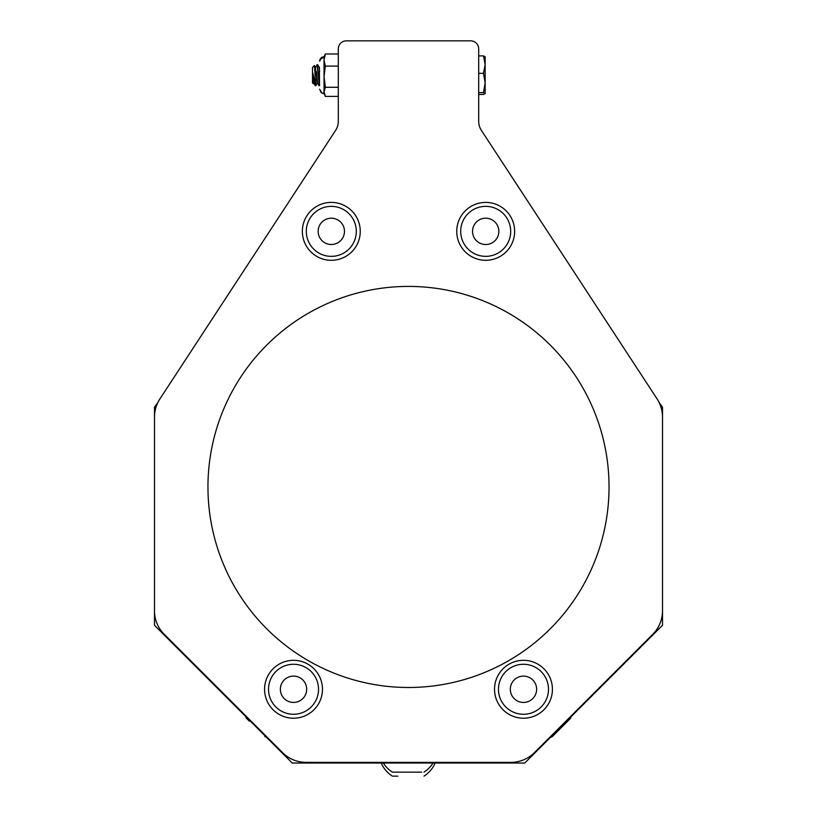 <?xml version="1.0" encoding="UTF-8"?>
<svg xmlns="http://www.w3.org/2000/svg" width="817" height="817" viewBox="0 0 817 817"><rect width="100%" height="100%" fill="white"/><g stroke="black" fill="none" stroke-linecap="round" stroke-linejoin="round"><path stroke-width="1.23" d="M312.88 79.361L313.483 83.314L312.88 73.162L313.585 81.843L313.942 83.314L314.29 81.833M315.321 67.045L317.394 82.721M319.008 67.045L319.641 71.375M316.955 82.854L317.588 83.314L316.445 71.63M312.88 73.162L315.546 84.937M317.241 83.252L315.781 85.703L314.463 65.513L315.546 67.648L317.17 64.655L319.233 84.937M313.861 83.242L315.27 85.662L315.27 81.874M319.641 85.254L317.394 65.431M313.902 83.314L313.708 82.721M314.463 65.513L312.502 67.413L312.502 82.915L313.258 83.702M316.506 78.728L317.17 83.314M319.386 67.117L319.529 85.652M324.032 58.528L324.032 93.536M319.733 60.254L319.641 61.142L319.856 59.815L324.032 56.761L321.704 57.425L319.641 61.142L321.735 57.404L324.032 56.761L325.36 53.983L324.032 60.039L325.36 66.095L324.032 76.686L325.36 87.286L324.032 91.841L325.36 96.386L338.309 96.386M321.51 92.801L324.032 93.608L321.98 93.097L319.641 89.216L321.51 92.801L324.032 93.608L321.98 93.097L319.641 89.216L321.204 92.576L324.032 93.608L325.36 96.386M324.941 54.8L325.36 53.983L324.941 54.8L325.36 53.983L324.941 54.8L325.36 53.983L324.941 54.8L325.36 53.983L324.941 54.8L325.36 53.983L324.941 54.8L325.36 53.983L324.941 54.8L325.36 53.983L324.941 54.8L325.36 53.983L324.941 54.8L325.36 53.983L338.309 53.983M325.36 66.095L338.309 66.095M325.36 87.286L338.309 87.286M485.145 56.833L483.501 55.903L485.145 56.761L483.501 55.903L485.145 64.614L485.145 56.761L483.501 55.903L478.691 55.903L478.691 48.867A8.017 8.017 0 0 0 470.663 40.85L346.337 40.85A8.017 8.017 0 0 0 338.309 48.867L338.309 121.294A16.708 16.708 0 0 1 335.583 130.444L159.938 398.859A33.426 33.426 0 0 0 154.484 417.16L154.484 610.748A33.426 33.426 0 0 0 164.278 634.38L282.468 752.569A33.426 33.426 0 0 0 306.099 762.363L510.901 762.363A33.426 33.426 0 0 0 534.532 752.569L652.722 634.38A33.426 33.426 0 0 0 662.516 610.748L662.516 417.16A33.426 33.426 0 0 0 657.062 398.859L481.417 130.444A16.708 16.708 0 0 1 478.691 121.294L478.691 48.867M483.501 73.326L485.145 82.966L485.145 64.614L483.501 73.326L478.691 73.326M483.501 92.607L485.145 93.536L485.145 82.966L483.501 92.607L478.691 92.607M485.145 93.536L483.501 94.466L478.691 94.466L478.691 121.294M421.746 772.136L392.395 772.136A29.402 29.402 0 0 1 383.326 763.027M343.63 253.107A25 25 0 0 0 353.056 219.027A25 25 0 0 0 318.977 209.601A25 25 0 0 0 309.551 243.68A25 25 0 0 0 343.63 253.107M337.789 242.802A13.154 13.154 0 0 0 337.972 220.008A13.154 13.154 0 0 0 318.15 231.252A13.154 13.154 0 0 0 337.789 242.802M280.885 667.703A25 25 0 0 0 271.949 701.915A25 25 0 0 0 306.161 710.841A25 25 0 0 0 315.096 676.639A25 25 0 0 0 280.885 667.703M286.869 677.916A13.154 13.154 0 0 0 287.022 700.71A13.154 13.154 0 0 0 306.681 689.191A13.154 13.154 0 0 0 286.869 677.916M508.654 221.468A25 25 0 0 0 475.8 208.396A25 25 0 0 0 462.728 241.24A25 25 0 0 0 495.582 254.312A25 25 0 0 0 508.654 221.468M497.778 226.146A13.154 13.154 0 0 0 475.147 223.49A13.154 13.154 0 0 0 484.164 244.426A13.154 13.154 0 0 0 497.778 226.146M548.207 692.928A25 25 0 0 0 527.128 664.538A25 25 0 0 0 498.738 685.616A25 25 0 0 0 519.826 714.007A25 25 0 0 0 548.207 692.928M536.493 691.192A13.154 13.154 0 0 0 518.632 677.038A13.154 13.154 0 0 0 515.302 699.587A13.154 13.154 0 0 0 536.493 691.192M157.967 402.301L154.484 407.274L154.484 625.26L292.251 763.027L524.749 763.027L662.516 625.26L662.516 407.274L659.033 402.301M321.061 698.198A28.952 28.952 0 0 1 272.03 708.666A28.952 28.952 0 0 1 287.482 660.963A28.952 28.952 0 0 1 321.061 698.198M305.578 244.63A28.952 28.952 0 0 1 332.672 202.432A28.952 28.952 0 0 1 355.671 246.989A28.952 28.952 0 0 1 305.578 244.63M486.707 260.286A28.952 28.952 0 0 1 460.134 217.761A28.952 28.952 0 0 1 510.247 216.015A28.952 28.952 0 0 1 486.707 260.286M505.825 712.22A28.952 28.952 0 0 1 512.422 662.516A28.952 28.952 0 0 1 552.169 693.082A28.952 28.952 0 0 1 505.825 712.22M397.879 776.15L393.171 776.15M435.165 763.027A29.402 29.402 0 0 1 423.972 776.15L423.941 776.15M662.516 625.26L662.516 407.274M207.957 486.952A200.543 200.543 0 0 0 508.766 660.626A200.543 200.543 0 0 0 508.766 313.279A200.543 200.543 0 0 0 207.957 486.952M470.663 40.85L346.337 40.85M159.938 398.859L335.583 130.444A16.708 16.708 0 0 0 338.309 121.294M568.172 720.706L570.195 718.684M570.634 718.245A27.829 27.829 0 0 0 571.052 716.723A27.829 27.829 0 0 1 570.634 718.245L552.026 736.852A27.829 27.829 0 0 1 550.505 737.261M249.297 721.115L246.203 718.02A27.829 27.829 0 0 1 245.815 716.58M318.947 85.652L317.547 83.242M319.079 67.117L317.69 64.706M423.972 772.136A29.402 29.402 0 0 0 433.051 763.027M322.082 57.21L324.032 56.761L320.233 58.947L324.032 56.761L320.274 58.885L324.032 56.761L322.072 57.221M321.704 57.425L324.032 56.761L321.541 57.537M323.542 93.577L321.204 92.576L319.641 89.216L321.204 92.576L323.542 93.577L321.214 92.576M323.379 56.802L321.091 57.884M321.98 93.097L324.032 93.608L321.081 92.464L319.641 89.216M323.45 56.802L322.766 56.945M319.723 60.325L319.641 61.142M392.395 776.15L392.395 776.15A29.402 29.402 0 0 1 381.202 763.027M264.81 736.628L264.81 736.628A27.829 27.829 0 0 0 266.25 737.026"/></g></svg>
